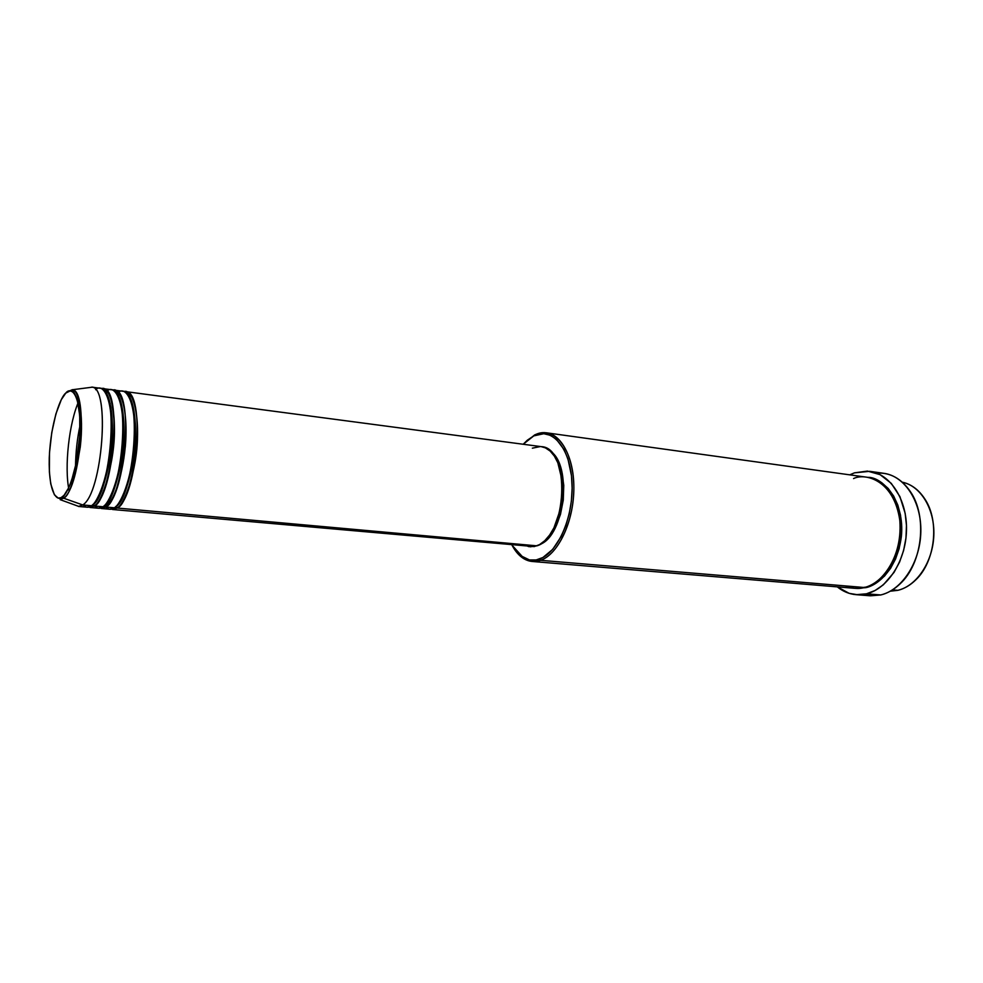 <?xml version="1.0" encoding="UTF-8"?>
<svg xmlns="http://www.w3.org/2000/svg" width="983" height="983" viewBox="0 0 983 983"><rect width="100%" height="100%" fill="white"/><g stroke="black" fill="none" stroke-linecap="round" stroke-linejoin="round"><path stroke-width="1.47" d="M83.039 504.967C86.099 507.732 88.888 507.99 91.419 505.717C111.472 494.228 119.324 386.712 100.217 388.26L91.652 387.118C110.501 385.52 102.551 493.38 82.756 504.943L63.576 498.197L62.531 496.734C57.727 502.301 48.364 494.449 49.248 457.881C50.883 420.761 61.155 396.112 65.775 393.102L70.186 390.878L72.889 391.959L75.298 395.092L77.288 400.192L79.721 415.502L79.758 435.555L76.391 462.305L71.526 480.736L68.638 487.887L64.067 495.272L61.032 497.693L58.169 498.062L54.384 494.781L50.76 483.98L49.383 472.024L49.482 452.88L51.767 432.569L55.896 413.941L61.315 399.639L65.775 393.102C70.383 386.749 80.569 391.639 79.979 430.259C78.345 469.985 67.09 495.014 62.531 496.734L63.576 498.197C69.154 496.304 74.72 479.249 80.274 447.032C84.243 412.946 77.989 389.01 72.324 389.747C88.581 390.128 80.864 487.531 63.576 498.197L82.756 504.943C102.257 493.613 110.514 387.449 92.107 387.204L88.691 387.646M530.107 546.818L536.89 545.835C567.351 537.382 571 447.277 541.203 446.638L545.405 447.867L550.173 451.086L554.375 456.124L557.84 462.796L562.006 479.962L562.337 494.83L560.224 509.87L553.957 527.797L549.644 535.022L544.779 540.687L539.569 544.594L534.211 546.597L112.529 509.501L117.1 508.039L536.89 545.835L117.1 508.039C124.276 505.901 130.862 485.983 136.846 448.309C140.274 409.149 130.727 388.396 124.177 391.627L125.603 391.615C145.459 390.214 137.878 496.722 117.1 508.039L115.761 506.528L117.1 508.039L111.14 509.182M101.9 490.419L101.63 488.784M110.428 409.444L111.042 407.908M110.796 406.52L110.194 407.884L110.796 406.52M101.065 490.259L101.36 491.709L101.065 490.259M110.145 403.448L109.617 404.566L110.145 403.448M99.775 493.368L100.045 494.572L99.775 493.368M105.648 507.081C108.806 509.759 111.669 509.993 114.261 507.781C134.978 496.452 142.584 389.833 122.801 391.246L114.372 390.128C133.909 388.666 126.205 495.616 105.746 507.007L99.861 508.162M114.372 390.128L112.934 390.14C119.373 386.847 128.748 407.552 125.308 446.909C119.336 484.816 112.824 504.844 105.746 507.007L104.37 505.495L105.746 507.007L114.261 507.781L105.746 507.007L101.261 508.494L109.727 509.243L114.261 507.781C119.619 505.631 132.103 481.523 134.56 439.315C136.023 397.279 124.276 386.393 118.353 392.475M94.356 505.987C97.464 508.752 100.315 509.01 102.896 506.749C123.268 495.346 130.997 388.273 111.558 389.76L103.055 388.629C122.248 387.105 114.433 494.51 94.294 505.975L88.482 507.13M103.055 388.629L101.605 388.654C107.933 385.287 117.124 405.918 113.684 445.496C107.725 483.624 101.261 503.788 94.294 505.975L92.893 504.451C98.263 502.768 104.001 487.654 110.084 459.135C115.171 428.514 111.374 396.997 105.255 392.143C111.374 396.997 115.171 428.514 110.084 459.135C104.001 487.654 98.263 502.768 92.893 504.451L94.294 505.975L102.896 506.749L94.294 505.975L89.883 507.474L98.423 508.236L102.896 506.749C108.167 504.623 120.577 480.134 123.01 437.607C124.46 395.326 112.861 384.881 107.061 391.087M77.731 454.687L77.682 455.375M80.053 425.406C77.227 438.332 75.703 452.155 75.494 466.876L75.494 466.556M79.635 437.472L79.734 436.796M902.333 482.198C911.315 484.189 918.81 489.78 924.806 498.934C939.773 521.051 935.288 561.49 915.849 579.798C910.332 585.217 904.348 588.731 897.86 590.328C916.721 585.942 932.855 561.883 933.813 535.526C934.919 509.157 920.739 485.897 902.333 482.198M845.441 585.917C852.703 588.67 859.019 589.198 864.376 587.515L540.613 560.31L539.532 559.032C533.769 561.047 528.313 560.543 523.177 557.533L512.02 545.209L520.216 555.456L529.468 559.941L536.14 559.954L542.923 557.496L552.716 549.35L561.244 536.411L565.803 525.647L569.231 513.679L571.381 501.011L572.131 488.17L571.479 475.711L567.941 458.864L564.045 449.526L556.341 439.278L550.283 435.285L543.783 433.712L533.769 435.887L534.715 434.891L523.607 443.825L534.715 434.891L533.769 435.887L536.792 434.67C554.412 428.551 571.283 451.123 572.094 484.693C573.138 518.188 557.521 552.962 539.532 559.032L540.613 560.31C558.958 554.142 574.895 518.717 573.814 484.582C572.978 450.361 555.751 427.396 537.787 433.65L534.715 434.891L546.499 432.815C562.718 434.781 575.215 461.15 573.74 492.901C572.425 524.639 557.349 554.572 540.613 560.31L864.376 587.515C883.447 582.944 899.715 557.533 900.219 530.218C900.907 502.891 885.83 479.618 867.08 477.246L546.499 432.815M876.676 473.118C889.922 472.307 901.067 478.365 910.135 491.279C927.78 516.136 922.509 563.664 899.85 584.062C893.94 589.653 887.588 593.277 880.768 594.961C902.025 590.046 920.235 562.129 920.825 531.95C921.599 501.76 904.753 476.03 883.864 473.327L869.795 471.336C890.537 474.015 907.297 499.905 906.486 530.304C905.871 560.703 887.686 588.842 866.502 593.806L880.768 594.961L866.502 593.806L856.07 594.678C849.238 594.076 842.972 591.471 837.307 586.876L849.14 593.339L857.717 594.764L866.502 593.806L875.165 590.451L883.361 584.787L894.026 572.401L899.592 562.018L903.623 550.419L905.957 538.082L906.473 525.536L905.159 513.298L899.937 496.661L891.298 483.403L880.129 474.666L867.473 471.09L854.46 472.848L869.746 471.324M865.74 587.134L855.529 588.375L865.888 587.637L873.678 584.59L884.442 576.185L890.573 568.334L895.55 559.008L899.162 548.6L901.694 531.901L900.551 515.301L897.811 505.065L893.608 495.985L888.153 488.428L881.677 482.665L874.452 478.905L867.829 477.357C882.673 476.816 904.999 501.281 901.362 536.534C896.951 570.668 876.627 585.684 865.888 587.637M130.85 395.485L128.023 395.105L130.85 395.485M539.778 544.471C564.82 536.091 572.733 464.713 550.124 451.05L553.957 454.699L557.73 460.437L561.834 471.729L563.763 485.344L563.284 500.04L560.457 514.453L555.542 527.244L549.005 537.259L544.054 541.94L539.778 544.471M892.478 589.874L897.86 590.328L892.478 589.874M66.893 391.922L72.324 389.747C71.562 388.69 76.748 395.498 78.271 403.546C80.176 413.671 80.557 426.253 79.402 441.293C76.207 469.813 70.629 488.502 62.654 497.349L60.147 499.647L63.576 498.197L60.147 499.647L78.886 506.466L82.756 504.943L91.419 505.717L82.756 504.943L78.431 506.454L87.032 507.216L91.419 505.717C96.629 503.603 108.953 478.709 111.374 435.862C112.799 393.335 101.347 383.358 95.67 389.698M69.105 490.652C64.079 467.306 69.08 422.174 79.095 400.499C69.08 422.174 64.079 467.306 69.105 490.652M71.919 391.308L73.27 391.148M890.254 591.201L897.86 590.328L890.254 591.201M856.119 594.678L870.299 595.809L880.768 594.961L863.234 594.445M849.717 474.838L854.46 472.848L849.717 474.838M532.245 561.477C524.222 560.593 517.574 555.334 512.315 545.725C515.534 551.684 519.405 556.034 523.927 558.749C529.161 561.821 534.727 562.337 540.613 560.31L532.245 561.477L854.768 588.326L864.376 587.515C876.603 586.593 902.91 562.264 899.826 520.535C894.063 479.778 865.028 472.725 853.563 478.574M533.769 435.887L527.293 440.224L523.214 444.255L533.769 435.887M532.356 448.174L540.281 446.552M528.928 546.671L523.927 544.815M116.793 393.79C122.986 398.889 126.795 430.284 121.708 460.511C115.625 488.711 109.863 503.689 104.419 505.446C109.863 503.689 115.625 488.711 121.708 460.511C126.795 430.284 122.986 398.889 116.793 393.79M115.945 506.356C121.487 504.402 127.262 489.473 133.295 461.568C138.308 431.783 134.474 400.769 128.245 395.436C134.548 400.781 138.345 432.373 133.172 462.28C127.028 490.124 121.204 504.881 115.711 506.528M126.156 392.917L126.733 392.967C127.593 392.758 129.031 393.851 131.058 396.272C134.425 400.695 138.062 417.382 137.509 436.133C137.387 470.697 123.096 507.437 117.038 507.597L113.364 508.358M110.182 403.583L109.641 404.701M99.824 493.245L100.106 494.449M114.9 391.467L115.392 391.517C115.871 391.001 117.395 392.217 119.963 395.191C124.239 403.386 126.242 416.559 125.984 434.707C125.222 465.979 115.527 500.372 105.672 506.54L102.06 507.302M103.534 390.005L106.926 391.627C110.501 393.741 112.996 405.131 114.397 425.786C115.736 461.654 101.04 505.176 94.208 505.471L90.657 506.245M537.787 433.65L536.792 434.67M541.203 446.638L125.603 391.615M92.107 387.204L72.324 389.747M523.927 558.749L523.177 557.533"/></g></svg>
